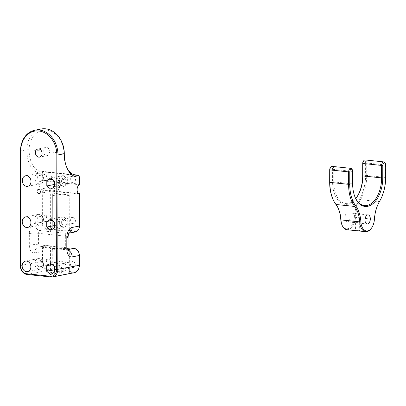 <?xml version="1.0" encoding="UTF-8"?>
<svg xmlns="http://www.w3.org/2000/svg" width="406" height="406" viewBox="0 0 406 406"><rect width="100%" height="100%" fill="white"/><g stroke="black" fill="none" stroke-linecap="round" stroke-linejoin="round"><path stroke-width="0.3" stroke-dasharray="2.03 1.52" d="M79.373 184.101L79.48 184.72L41.991 180.771L42.001 172.966L43.346 171.469L43.818 171.905L42.696 173.159L42.681 180.244L79.373 184.101L79.495 176.909M66.726 167.338A24.807 14.408 -84 0 1 66.457 166.744A24.807 14.408 -84 0 1 63.935 153.372A21.498 17.23 -101 0 0 46.563 130.26A21.498 17.23 -101 0 0 29.12 149.707A24.807 14.408 96 0 0 41.082 171.535A24.807 14.408 96 0 0 43.346 171.469L73.699 174.666M78.16 175.133L78.307 175.559L43.818 171.931M79.114 193.632L41.975 189.724L42.666 190.226L42.61 222.062A6.12 4.902 -101 0 0 47.553 228.644L51.07 229.009L50.953 229.578L47.263 229.187A6.618 5.303 79 0 1 41.919 222.077L41.975 189.724A4.547 2.639 96 0 1 41.798 189.714A4.547 2.639 96 0 1 39.605 185.562A4.547 2.639 96 0 1 41.991 180.771L42.681 180.244M41.118 129.006A23.152 18.559 79 0 0 26.811 149.758A26.461 15.367 -84 0 0 42.001 172.966L42.696 173.159M79.383 177.021L78.297 175.57M58.647 185.583C60.479 187.237 60.479 188.602 58.637 189.673C56.16 188.145 56.165 186.78 58.647 185.583L38.296 189.495M39.088 193.55L58.637 189.673M48.979 179.635A2.979 2.385 -101 0 0 49.552 179.609A2.979 2.385 -101 0 0 51.323 176.229A2.979 2.385 -101 0 0 48.416 173.768A2.979 2.385 -101 0 0 46.588 176.793A2.979 2.385 -101 0 0 48.979 179.635M73.09 176.28A2.979 2.385 -101 0 0 72.517 176.3A2.979 2.385 -101 0 0 70.745 179.68A2.979 2.385 -101 0 0 73.659 182.147A2.979 2.385 -101 0 0 75.48 179.122A2.979 2.385 -101 0 0 73.09 176.28M69.68 249.675L69.644 270.548L68.944 270.761L68.979 249.482L70.324 247.99L70.786 248.442L69.68 249.675L68.979 249.482A10.338 1.477 -179.9 0 1 58.2 249.964A10.338 1.477 -179.9 0 1 50.684 248.741A10.338 1.477 -179.9 0 1 50.577 248.528A10.338 1.477 -179.9 0 1 52.262 247.726L52.222 269.005A10.338 1.477 0.1 0 0 50.648 269.594A10.338 1.477 0.1 0 0 50.537 269.807A10.338 1.477 0.1 0 0 57.449 271.213A10.338 1.477 0.1 0 0 68.944 270.761L70.279 272.543A11.992 1.71 -179.9 0 1 56.129 273.03A11.992 1.71 -179.9 0 1 49.009 271.198A11.992 1.71 -179.9 0 1 50.882 270.498L48.527 270.254A8.267 6.628 79 0 1 41.848 261.362L41.864 251.542A6.618 5.303 79 0 1 45.954 245.615A6.618 5.303 79 0 1 47.233 245.559L50.923 245.945L52.141 247.827L50.923 245.945A11.992 1.71 -179.9 0 0 49.05 247.137A11.992 1.71 -179.9 0 0 68.061 248.294M69.644 270.548L70.745 272.01L70.279 272.543L72.633 272.786L51.085 276.993M70.745 272.01L72.923 272.238A7.775 6.232 -101 0 0 79.231 265.209L79.246 255.389A6.12 4.902 -101 0 0 74.303 248.812L70.786 248.442M74.232 272.72A8.267 6.628 79 0 1 72.633 272.786L72.923 272.238M52.105 268.701L52.222 269.005L50.882 270.498L52.105 268.701L52.141 247.827M72.943 261.601A2.979 2.385 -101 0 0 72.364 261.626A2.979 2.385 -101 0 0 70.593 265.006A2.979 2.385 -101 0 0 73.506 267.468A2.979 2.385 -101 0 0 75.328 264.443A2.979 2.385 -101 0 0 72.943 261.601M69.776 194.961L69.715 229.623L69.015 229.842L69.076 195.464L52.354 193.708L52.298 228.081L52.354 193.708A10.338 1.477 0.1 0 0 50.669 194.51A10.338 1.477 0.1 0 0 57.581 195.915A10.338 1.477 0.1 0 0 69.076 195.464L69.776 194.961L52.237 193.114M69.715 229.623L70.817 231.09L70.35 231.618L69.015 229.842A10.338 1.477 0.1 0 1 57.52 230.293A10.338 1.477 0.1 0 1 50.608 228.888L50.669 194.51M70.817 231.09L74.334 231.461A6.12 4.902 -101 0 0 79.297 225.924L79.464 193.667M75.323 231.953A6.618 5.303 79 0 1 74.044 232.009L70.35 231.618A11.992 1.71 -179.9 0 1 56.201 232.105A11.992 1.71 -179.9 0 1 49.08 230.273A11.992 1.71 -179.9 0 1 50.953 229.578L52.298 228.081A10.338 1.477 0.1 0 0 50.72 228.674A10.338 1.477 0.1 0 0 50.608 228.888M79.353 194.088L42.666 190.226M51.07 229.009L52.176 227.776M48.908 220.762A2.979 2.385 -101 0 0 49.481 220.737A2.979 2.385 -101 0 0 51.252 217.357A2.979 2.385 -101 0 0 48.339 214.896A2.979 2.385 -101 0 0 46.517 217.915A2.979 2.385 -101 0 0 48.908 220.762M73.019 217.403A2.979 2.385 -101 0 0 72.446 217.428A2.979 2.385 -101 0 0 70.674 220.808A2.979 2.385 -101 0 0 73.582 223.275A2.979 2.385 -101 0 0 75.409 220.25A2.979 2.385 -101 0 0 73.019 217.403M51.039 246.361L47.522 245.99A6.12 4.902 -101 0 0 42.559 251.527L42.544 261.347A7.775 6.232 -101 0 0 48.821 269.706L50.999 269.934M48.832 264.956A2.979 2.385 -101 0 0 49.405 264.935A2.979 2.385 -101 0 0 51.176 261.555A2.979 2.385 -101 0 0 48.263 259.089A2.979 2.385 -101 0 0 46.441 262.114A2.979 2.385 -101 0 0 48.832 264.956M39.661 181.457A2.979 2.385 -101 0 0 40.235 181.431A2.979 2.385 -101 0 0 42.006 178.051A2.979 2.385 -101 0 0 39.093 175.585A2.979 2.385 -101 0 0 37.271 178.61A2.979 2.385 -101 0 0 39.661 181.457M39.509 266.778A2.979 2.385 -101 0 0 40.087 266.752A2.979 2.385 -101 0 0 41.859 263.372A2.979 2.385 -101 0 0 38.946 260.911A2.979 2.385 -101 0 0 37.124 263.936A2.979 2.385 -101 0 0 39.509 266.778M39.59 222.579A2.979 2.385 -101 0 0 40.164 222.554A2.979 2.385 -101 0 0 41.935 219.179A2.979 2.385 -101 0 0 39.022 216.713A2.979 2.385 -101 0 0 37.2 219.737A2.979 2.385 -101 0 0 39.59 222.579M63.772 178.097A2.979 2.385 -101 0 0 63.199 178.122A2.979 2.385 -101 0 0 61.428 181.502A2.979 2.385 -101 0 0 64.336 183.964A2.979 2.385 -101 0 0 66.163 180.939A2.979 2.385 -101 0 0 63.772 178.097M63.625 263.418A2.979 2.385 -101 0 0 63.047 263.443A2.979 2.385 -101 0 0 61.276 266.823A2.979 2.385 -101 0 0 64.189 269.29A2.979 2.385 -101 0 0 66.011 266.265A2.979 2.385 -101 0 0 63.625 263.418M63.701 219.225A2.979 2.385 -101 0 0 63.128 219.25A2.979 2.385 -101 0 0 61.357 222.625A2.979 2.385 -101 0 0 64.265 225.091A2.979 2.385 -101 0 0 66.092 222.067A2.979 2.385 -101 0 0 63.701 219.225M67.325 184.324L63.372 186.694L59.423 183.492L59.433 177.914L63.387 175.544L67.335 178.747L67.325 184.324L54.708 186.785M50.75 189.16L63.372 186.694M54.714 181.213L67.335 178.747M50.77 178.006L63.387 175.544M52.359 179.295L59.433 177.914M54.708 184.41L59.423 183.492M67.254 225.452L63.3 227.822L59.352 224.619L59.362 219.042L63.316 216.672L67.264 219.874L67.254 225.452L54.632 227.913M50.679 230.283L63.3 227.822M54.643 222.336L67.264 219.874M50.699 219.133L63.316 216.672M52.288 220.422L59.362 219.042M54.637 225.538L59.352 224.619M67.178 269.645L63.219 272.02L59.276 268.813L59.286 263.24L63.24 260.865L67.188 264.067L67.178 269.645L54.556 272.111M50.603 274.481L63.219 272.02M54.566 266.534L67.188 264.067M50.623 263.332L63.24 260.865M52.212 264.621L59.286 263.24M54.561 269.736L59.276 268.813M64.3 153.701L63.935 153.372L49.872 151.89L47.512 155.559L46.72 155.594C44.624 155.148 43.442 153.681 43.178 151.189A4.136 3.314 -101 0 1 45.736 147.48L37.971 148.997M49.872 151.89A4.136 3.314 -101 0 0 45.736 147.48M39.194 225.031A5.374 4.309 79 0 1 34.886 219.895A5.374 4.309 79 0 1 38.174 214.434A5.374 4.309 79 0 1 43.432 218.885A5.374 4.309 79 0 1 40.235 224.985A5.374 4.309 79 0 1 39.194 225.031M39.27 183.903A5.374 4.309 79 0 1 34.957 178.767A5.374 4.309 79 0 1 38.245 173.306A5.374 4.309 79 0 1 43.503 177.757A5.374 4.309 79 0 1 40.306 183.857A5.374 4.309 79 0 1 39.27 183.903M39.118 269.224A5.374 4.309 79 0 1 34.809 264.093A5.374 4.309 79 0 1 38.098 258.632A5.374 4.309 79 0 1 43.356 263.083A5.374 4.309 79 0 1 40.158 269.183A5.374 4.309 79 0 1 39.118 269.224M356.377 230.709L359.655 230.588L358.802 230.232C355.834 230.354 355.027 230.512 356.377 230.709L355.524 230.583L355.59 222.727L347.094 221.833A4.547 2.639 -84 0 1 344.912 217.433A4.547 2.639 -84 0 1 347.577 212.81A4.547 2.639 -84 0 1 348.043 212.785A4.547 2.639 -84 0 1 350.195 217.586A4.547 2.639 -84 0 1 347.094 221.833M356.392 222.615L358.818 222.138L359.67 222.706L358.681 223.051L355.539 222.701M365.177 159.944A3.309 1.918 -84 0 1 366.77 162.857L366.75 175.311A31.424 18.25 -84 0 1 360.574 199.671A26.461 15.367 96 0 0 355.473 217.306A12.403 7.201 -84 0 1 346.942 229.715M341.948 224.878A11.576 6.724 96 0 0 349.201 228.101A11.576 6.724 96 0 0 354.321 217.24A27.288 15.844 -84 0 1 359.579 199.052A30.597 17.768 96 0 0 365.593 175.336L365.613 162.877A2.482 1.441 96 0 0 364.832 160.852A2.482 1.441 96 0 0 363.319 161.324M332.788 198.844A30.597 17.768 96 0 0 335.61 203.736A27.288 15.844 -84 0 1 338.127 208.095A27.288 15.844 -84 0 1 338.264 208.405M332.174 166.389A3.309 1.918 -84 0 1 333.768 169.297L333.747 181.756A24.807 14.408 96 0 0 345.709 203.584A24.807 14.408 96 0 0 355.717 198.559M356.509 197.544A25.634 14.885 -84 0 1 356.316 197.823A25.634 14.885 -84 0 1 340.695 202.736A25.634 14.885 -84 0 1 332.59 181.781L332.61 169.322A2.482 1.441 96 0 0 331.829 167.292A2.482 1.441 96 0 0 330.317 167.769M371.185 228.537A12.403 7.201 96 0 0 374.22 219.281A26.461 15.367 -84 0 1 379.321 201.645A31.424 18.25 96 0 0 385.492 177.285L385.517 164.826A3.309 1.918 96 0 0 385.177 163.045M355.148 197.402A24.807 14.408 -84 0 1 355.011 197.103A24.807 14.408 -84 0 1 352.494 183.73L352.515 171.271A3.309 1.918 96 0 0 352.18 169.485M74.303 248.812L74.014 248.376M48.821 269.706L48.527 270.254L26.979 274.461M74.334 231.461L74.044 232.009L66.812 233.42A6.618 5.303 -101 0 0 68.091 233.364A6.618 5.303 -101 0 0 69.066 233.049M42.61 222.062L34.688 223.493A9.094 5.283 -84 0 0 29.333 233.536L29.313 244.996A9.094 5.283 -84 0 0 34.632 252.953L42.559 251.527M47.553 228.644L47.263 229.187L40.032 230.603A6.618 5.303 79 0 1 34.688 223.493M20.3 265.57L42.544 261.347M43.178 151.189L29.12 149.707L26.811 149.758L20.498 150.991M29.333 233.536A6.618 0.944 0.1 0 1 38.57 233.343L38.55 244.798L65.33 247.614L65.351 236.16L38.57 233.343A2.482 1.441 96 0 1 40.032 230.603L66.812 233.42A2.482 1.441 96 0 0 65.351 236.16A6.618 0.944 -179.9 0 1 68.081 236.926M29.313 244.996A6.618 0.944 0.1 0 1 38.55 244.798A2.482 1.441 96 0 0 39.747 246.98A2.482 1.441 96 0 0 40.001 246.97L47.233 245.559L47.522 245.99M34.632 252.953A6.618 5.303 -101 0 1 38.722 247.026A6.618 5.303 -101 0 1 40.001 246.97L66.782 249.786L68.142 249.523M68.284 250.208A6.618 5.303 79 0 0 66.782 249.786A2.482 1.441 96 0 1 66.528 249.802A2.482 1.441 96 0 1 65.33 247.614A6.618 0.944 -179.9 0 1 68.061 248.386M385.7 164.993L365.613 162.877M385.68 177.452L365.593 175.336M379.666 201.168L379.321 201.645L360.574 199.671L359.579 199.052M374.408 219.357L354.321 217.24M335.955 204.477L335.61 203.736M352.697 171.433L332.61 169.322M352.677 183.893L332.59 181.781M41.798 189.714L79.287 193.657M50.537 269.807L50.577 248.528M50.648 269.594L49.009 271.198M69.198 232.877L68.091 233.364L68.974 233.191M68.502 250.761L66.528 249.802L38.722 247.026L45.954 245.615M72.517 176.3L63.199 178.122M73.659 182.147L64.336 183.964M72.446 217.428L63.128 219.25M73.582 223.275L64.265 225.091M72.364 261.626L63.047 263.443M73.506 267.468L64.189 269.29M66.457 166.744L66.99 167.967M75.897 175.199L41.082 171.535M27.689 186.324L40.306 183.857M25.629 175.773L38.245 173.306M40.235 181.431L49.552 179.609M39.093 175.585L48.416 173.768M27.618 227.451L40.235 224.985M25.558 216.9L38.174 214.434M40.164 222.554L49.481 220.737M39.022 216.713L48.339 214.896M27.542 271.644L40.158 269.183M25.482 261.094L38.098 258.632M40.087 266.752L49.405 264.935M38.946 260.911L48.263 259.089M47.512 155.559L39.555 157.112M50.684 248.741L49.05 247.137M50.72 228.674L49.08 230.273M359.67 222.706L359.655 230.588M338.396 208.704L338.127 208.095M356.707 197.28L356.316 197.823M355.011 197.103L355.28 197.712M345.709 203.584L364.456 205.558M358.681 223.051L367.176 223.945M348.043 212.785L368.13 214.901"/><path stroke-width="0.61" d="M73.699 174.666L78.16 175.133L79.495 176.909L79.48 184.72A4.547 2.639 96 0 0 77.099 189.506A4.547 2.639 96 0 0 79.287 193.657A4.547 2.639 96 0 0 79.464 193.667L79.409 226.025A6.618 5.303 79 0 1 75.323 231.953L68.974 233.191M79.114 193.632L79.464 193.667M64.3 153.701L57.992 154.935A23.152 18.559 -101 0 0 34.809 130.235L41.118 129.006A23.152 18.559 79 0 1 64.3 153.701A26.461 15.367 96 0 0 66.99 167.967A26.461 15.367 96 0 0 79.495 176.909M56.84 154.96L57.992 154.935L57.794 269.513A8.267 6.628 79 0 1 52.684 276.928A8.267 6.628 79 0 1 51.085 276.993L26.979 274.461L26.497 273.735A7.44 5.963 79 0 1 20.483 265.737L20.686 151.154A22.325 17.894 -101 0 1 38.798 130.96A22.325 17.894 -101 0 1 56.84 154.96L56.637 269.538A7.44 5.963 -101 0 1 50.598 276.273L26.497 273.735M68.061 248.294A11.992 1.71 -179.9 0 0 70.324 247.99L74.014 248.376A6.618 5.303 79 0 1 79.358 255.486L79.343 265.306A8.267 6.628 79 0 1 74.232 272.72L52.684 276.928M34.809 130.235A23.152 18.559 -101 0 0 20.498 150.991L20.3 265.57A8.267 6.628 -101 0 0 26.979 274.461M54.708 186.785L50.75 189.16L46.807 185.953L46.817 180.381L50.77 178.006L54.714 181.213L54.708 186.785M46.817 180.381L52.359 179.295M46.807 185.953L54.708 184.41M54.632 227.913L50.679 230.283L46.736 227.081L46.746 221.509L50.699 219.133L54.643 222.336L54.632 227.913M46.746 221.509L52.288 220.422M46.736 227.081L54.637 225.538M54.556 272.111L50.603 274.481L46.66 271.279L46.665 265.702L50.623 263.332L54.566 266.534L54.556 272.111M46.665 265.702L52.212 264.621M46.66 271.279L54.561 269.736M78.16 175.133A24.807 14.408 -84 0 1 75.897 175.199A24.807 14.408 -84 0 1 66.726 167.338M26.649 186.369A5.374 4.309 79 0 1 22.335 181.233A5.374 4.309 79 0 1 25.629 175.773A5.374 4.309 79 0 1 30.886 180.223A5.374 4.309 79 0 1 27.689 186.324A5.374 4.309 79 0 1 26.649 186.369M26.578 227.492A5.374 4.309 79 0 1 22.264 222.361A5.374 4.309 79 0 1 25.558 216.9A5.374 4.309 79 0 1 30.815 221.346A5.374 4.309 79 0 1 27.618 227.451A5.374 4.309 79 0 1 26.578 227.492M26.502 271.69A5.374 4.309 79 0 1 22.188 266.554A5.374 4.309 79 0 1 25.482 261.094A5.374 4.309 79 0 1 30.739 265.544A5.374 4.309 79 0 1 27.542 271.644A5.374 4.309 79 0 1 26.502 271.69M38.753 157.147A4.136 3.314 79 0 1 35.439 153.199A4.136 3.314 79 0 1 37.971 148.997A4.136 3.314 79 0 1 42.011 152.423A4.136 3.314 79 0 1 39.555 157.112A4.136 3.314 79 0 1 38.753 157.147M38.697 189.475A2.066 1.654 79 0 1 40.356 191.449A2.066 1.654 79 0 1 39.088 193.55A2.066 1.654 79 0 1 37.068 191.84A2.066 1.654 79 0 1 38.296 189.495A2.066 1.654 79 0 1 38.697 189.475M355.717 198.559A24.807 14.408 96 0 0 356.707 197.28A24.807 14.408 96 0 0 362.868 176.072L362.888 163.613A3.309 1.918 -84 0 1 363.71 160.786L363.319 161.324A2.482 1.441 96 0 0 362.705 163.445L362.68 175.905A25.634 14.885 -84 0 1 356.509 197.544M363.71 160.786A3.309 1.918 -84 0 1 365.177 159.944L383.919 161.918A3.309 1.918 96 0 0 381.635 165.587L381.61 178.041A24.807 14.408 -84 0 1 364.456 205.558A24.807 14.408 -84 0 1 355.148 197.402M365.684 231.689L346.942 229.715A12.403 7.201 -84 0 1 342.217 225.487A12.403 7.201 -84 0 1 340.999 220.133A26.461 15.367 96 0 0 338.396 208.704A26.461 15.367 96 0 0 335.955 204.477A31.424 18.25 -84 0 1 333.057 199.453A31.424 18.25 -84 0 1 329.865 182.512L329.885 170.058A3.309 1.918 -84 0 1 330.707 167.226A3.309 1.918 -84 0 1 332.174 166.389L350.916 168.358A3.309 1.918 96 0 0 348.632 172.027L348.607 184.486A31.424 18.25 96 0 0 354.702 206.451A26.461 15.367 -84 0 1 359.746 222.102A12.403 7.201 96 0 0 365.684 231.689A12.403 7.201 96 0 0 371.185 228.537L371.576 227.994A11.576 6.724 -84 0 1 360.898 221.991A27.288 15.844 96 0 0 355.697 205.847A30.597 17.768 -84 0 1 349.764 184.461L349.784 172.002A2.482 1.441 -84 0 1 350.814 169.459A2.482 1.441 -84 0 1 352.444 170.099A2.482 1.441 -84 0 1 352.697 171.433L352.677 183.893A25.634 14.885 96 0 0 355.28 197.712A25.634 14.885 96 0 0 372.129 204.325A25.634 14.885 96 0 0 382.767 178.021L382.787 165.562A2.482 1.441 -84 0 1 383.817 163.014A2.482 1.441 -84 0 1 385.446 163.654A2.482 1.441 -84 0 1 385.7 164.993L385.68 177.452A30.597 17.768 -84 0 1 379.666 201.168A27.288 15.844 96 0 0 374.408 219.357A11.576 6.724 -84 0 1 371.576 227.994M338.264 208.405A27.288 15.844 -84 0 1 340.812 219.879A11.576 6.724 96 0 0 341.948 224.878L342.217 225.487M330.707 167.226L330.317 167.769A2.482 1.441 96 0 0 329.702 169.891L329.677 182.35A30.597 17.768 96 0 0 332.788 198.844L333.057 199.453M385.446 163.654L385.177 163.045A3.309 1.918 96 0 0 383.919 161.918M352.444 170.099L352.18 169.485A3.309 1.918 96 0 0 350.916 168.358M367.663 214.921A4.547 2.639 -84 0 1 368.13 214.901A4.547 2.639 -84 0 1 370.282 219.697A4.547 2.639 -84 0 1 367.176 223.945A4.547 2.639 -84 0 1 364.994 219.544A4.547 2.639 -84 0 1 367.663 214.921M56.637 269.538L79.343 265.306M79.358 255.486L72.126 256.896A9.094 5.283 -84 0 1 66.802 248.939L66.823 237.48A9.094 5.283 -84 0 1 72.177 227.436L79.409 226.025M69.066 233.049A6.618 5.303 -101 0 0 72.177 227.436M68.142 249.523L74.014 248.376M51.085 276.993L50.598 276.273M68.502 250.761L68.061 248.386L68.081 236.926A6.618 0.944 -179.9 0 1 66.823 237.48M68.061 248.386A6.618 0.944 -179.9 0 1 66.802 248.939M68.284 250.208A6.618 5.303 79 0 1 72.126 256.896M382.787 165.562L362.705 163.445M362.68 175.905L382.767 178.021M360.898 221.991L340.812 219.879M349.764 184.461L329.677 182.35M349.784 172.002L329.702 169.891M355.697 205.847L354.702 206.451L335.955 204.477M68.081 236.926C68.309 234.653 68.68 233.303 69.198 232.877"/></g></svg>
